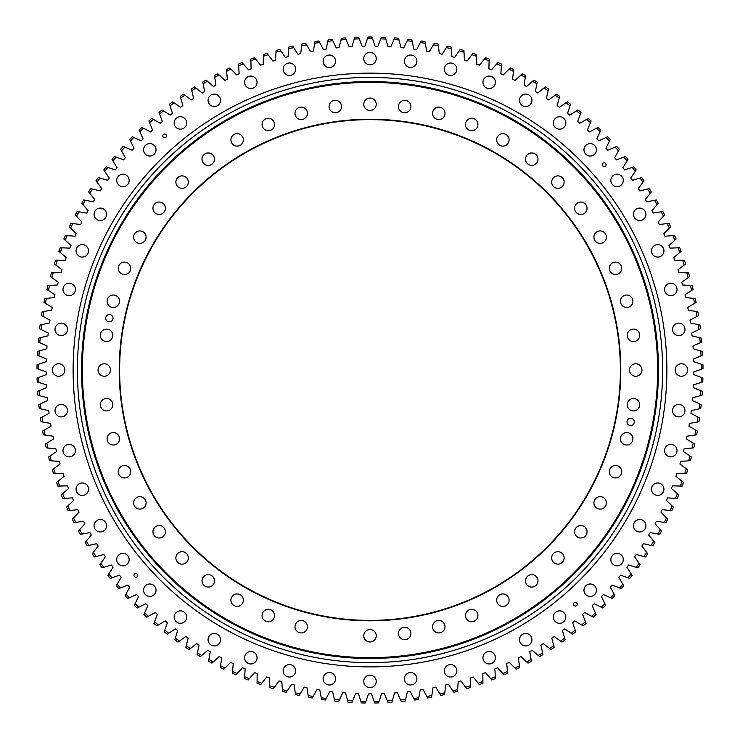 <?xml version="1.0" encoding="UTF-8"?>
<svg xmlns="http://www.w3.org/2000/svg" width="740" height="740" viewBox="0 0 740 740"><rect width="100%" height="100%" fill="white"/><g stroke="black" fill="none" stroke-linecap="round" stroke-linejoin="round"><path stroke-width="1.11" d="M575.332 602.277A1.869 1.869 0 0 0 573.463 604.145A1.869 1.869 0 0 0 575.332 606.014A1.869 1.869 0 0 0 577.2 604.145A1.869 1.869 0 0 0 575.332 602.277M135.864 573.472A1.869 1.869 0 0 0 133.996 575.341A1.869 1.869 0 0 0 135.864 577.209A1.869 1.869 0 0 0 137.733 575.341A1.869 1.869 0 0 0 135.864 573.472M164.669 134.014A1.869 1.869 0 0 0 162.8 135.883A1.869 1.869 0 0 0 164.669 137.751A1.869 1.869 0 0 0 166.537 135.883A1.869 1.869 0 0 0 164.669 134.014M604.136 162.819A1.869 1.869 0 0 0 602.268 164.687A1.869 1.869 0 0 0 604.136 166.556A1.869 1.869 0 0 0 606.005 164.687A1.869 1.869 0 0 0 604.136 162.819M379.139 701.233L381.553 693.676A323.87 323.87 0 0 0 384.365 693.565L387.371 700.9A331.344 331.344 0 0 0 392.385 700.604L394.494 692.955A323.87 323.87 0 0 0 397.297 692.732L400.599 699.948A331.344 331.344 0 0 0 405.594 699.439L407.389 691.715A323.87 323.87 0 0 0 410.191 691.382L413.771 698.458A331.344 331.344 0 0 0 418.748 697.755L420.237 689.967A323.87 323.87 0 0 0 423.012 689.514L426.878 696.442A331.344 331.344 0 0 0 431.818 695.545L432.993 687.701A323.87 323.87 0 0 0 435.758 687.136L439.893 693.907A331.344 331.344 0 0 0 444.796 692.807L445.656 684.926A323.87 323.87 0 0 0 448.394 684.26L452.797 690.846A331.344 331.344 0 0 0 457.644 689.56L458.19 681.642A323.87 323.87 0 0 0 460.9 680.865L465.562 687.275A331.344 331.344 0 0 0 470.363 685.795L470.594 677.868A323.87 323.87 0 0 0 473.267 676.98L478.179 683.205A331.344 331.344 0 0 0 482.915 681.522L482.832 673.594A323.87 323.87 0 0 0 485.459 672.605L490.629 678.617A331.344 331.344 0 0 0 495.291 676.758L494.884 668.84A323.87 323.87 0 0 0 497.474 667.739L502.876 673.548A331.344 331.344 0 0 0 507.464 671.504L506.743 663.604A323.87 323.87 0 0 0 509.287 662.402L514.91 667.989A331.344 331.344 0 0 0 519.415 665.76L518.379 657.897A323.87 323.87 0 0 0 520.877 656.593L526.723 661.949A331.344 331.344 0 0 0 531.126 659.543L529.775 651.727A323.87 323.87 0 0 0 532.217 650.331L538.276 655.446A331.344 331.344 0 0 0 542.577 652.865L540.922 645.114A323.87 323.87 0 0 0 543.299 643.615L549.561 648.49A331.344 331.344 0 0 0 553.76 645.733L551.79 638.056A323.87 323.87 0 0 0 554.112 636.465L560.559 641.081A331.344 331.344 0 0 0 564.639 638.158L562.363 630.563A323.87 323.87 0 0 0 564.62 628.88L571.252 633.237A331.344 331.344 0 0 0 575.211 630.156L572.64 622.664A323.87 323.87 0 0 0 574.823 620.888L581.621 624.976A331.344 331.344 0 0 0 585.46 621.739L582.584 614.348A323.87 323.87 0 0 0 584.702 612.498L591.649 616.309A331.344 331.344 0 0 0 595.358 612.914L592.185 605.653A323.87 323.87 0 0 0 594.229 603.711L601.333 607.235A331.344 331.344 0 0 0 604.895 603.711L601.435 596.57A323.87 323.87 0 0 0 603.396 594.553L610.639 597.791A331.344 331.344 0 0 0 614.061 594.118L610.315 587.135A323.87 323.87 0 0 0 612.193 585.035L619.556 587.986A331.344 331.344 0 0 0 622.83 584.174L618.807 577.339A323.87 323.87 0 0 0 620.601 575.174L628.075 577.829A331.344 331.344 0 0 0 631.192 573.889L626.91 567.219A323.87 323.87 0 0 0 628.612 564.981L636.187 567.33A331.344 331.344 0 0 0 639.147 563.279L634.587 556.785A323.87 323.87 0 0 0 636.206 554.473L643.865 556.526A331.344 331.344 0 0 0 646.658 552.355L641.848 546.046A323.87 323.87 0 0 0 643.375 543.678L651.107 545.417A331.344 331.344 0 0 0 653.735 541.144L648.675 535.029A323.87 323.87 0 0 0 650.099 532.606L657.897 534.03A331.344 331.344 0 0 0 660.348 529.646L655.057 523.754A323.87 323.87 0 0 0 656.38 521.265L664.233 522.385A331.344 331.344 0 0 0 666.509 517.908L660.977 512.219A323.87 323.87 0 0 0 662.207 509.684L670.088 510.489A331.344 331.344 0 0 0 672.188 505.92L666.435 500.462A323.87 323.87 0 0 0 667.554 497.881L675.472 498.372A331.344 331.344 0 0 0 677.387 493.728L671.421 488.502A323.87 323.87 0 0 0 672.438 485.875L680.365 486.041A331.344 331.344 0 0 0 682.086 481.324L675.916 476.347A323.87 323.87 0 0 0 676.832 473.683L684.759 473.535A331.344 331.344 0 0 0 686.285 468.753L679.921 464.017A323.87 323.87 0 0 0 680.735 461.325L688.644 460.854A331.344 331.344 0 0 0 689.985 456.016L683.436 451.548A323.87 323.87 0 0 0 684.139 448.819L692.029 448.033A331.344 331.344 0 0 0 693.167 443.149L686.452 438.94A323.87 323.87 0 0 0 687.035 436.184L694.888 435.092A331.344 331.344 0 0 0 695.841 430.162L688.949 426.221A323.87 323.87 0 0 0 689.43 423.447L697.237 422.041A331.344 331.344 0 0 0 697.987 417.073L690.947 413.42A323.87 323.87 0 0 0 691.308 410.626L699.05 408.906A331.344 331.344 0 0 0 699.605 403.911L692.427 400.543A323.87 323.87 0 0 0 692.677 397.741L700.345 395.706A331.344 331.344 0 0 0 700.697 390.702L693.389 387.621A323.87 323.87 0 0 0 693.528 384.809L701.104 382.469A331.344 331.344 0 0 0 701.261 377.456L693.833 374.662A323.87 323.87 0 0 0 693.861 371.85L701.344 369.214A331.344 331.344 0 0 0 701.289 364.191L693.759 361.703A323.87 323.87 0 0 0 693.676 358.891L701.039 355.959A331.344 331.344 0 0 0 700.789 350.945L693.167 348.762A323.87 323.87 0 0 0 692.973 345.95L700.216 342.722A331.344 331.344 0 0 0 699.763 337.727L692.057 335.849A323.87 323.87 0 0 0 691.752 333.046L698.856 329.531A331.344 331.344 0 0 0 698.209 324.555L690.438 322.982A323.87 323.87 0 0 0 690.013 320.198L696.978 316.406A331.344 331.344 0 0 0 696.127 311.457L688.293 310.208A323.87 323.87 0 0 0 687.765 307.442L694.573 303.363A331.344 331.344 0 0 0 693.519 298.461L685.647 297.517A323.87 323.87 0 0 0 685.009 294.779L691.641 290.432A331.344 331.344 0 0 0 690.402 285.575L682.493 284.946A323.87 323.87 0 0 0 681.744 282.236L688.2 277.63A331.344 331.344 0 0 0 686.766 272.82L678.839 272.514A323.87 323.87 0 0 0 677.979 269.832L684.25 264.976A331.344 331.344 0 0 0 682.622 260.221L674.695 260.23A323.87 323.87 0 0 0 673.724 257.585L679.792 252.488A331.344 331.344 0 0 0 677.979 247.808L670.061 248.131A323.87 323.87 0 0 0 668.988 245.523L674.843 240.186A331.344 331.344 0 0 0 672.845 235.579L664.936 236.227A323.87 323.87 0 0 0 663.762 233.664L669.404 228.087A331.344 331.344 0 0 0 667.221 223.572L659.349 224.525A323.87 323.87 0 0 0 658.073 222.019L663.484 216.228A331.344 331.344 0 0 0 661.125 211.797L653.3 213.065A323.87 323.87 0 0 0 651.922 210.613L657.101 204.61A331.344 331.344 0 0 0 654.558 200.272L646.788 201.863A323.87 323.87 0 0 0 645.317 199.458L650.257 193.251A331.344 331.344 0 0 0 647.546 189.024L639.841 190.92A323.87 323.87 0 0 0 638.278 188.58L642.958 182.179A331.344 331.344 0 0 0 640.082 178.062L632.46 180.264A323.87 323.87 0 0 0 630.804 177.988L635.225 171.412A331.344 331.344 0 0 0 632.182 167.416L624.662 169.922A323.87 323.87 0 0 0 622.913 167.712L627.067 160.959A331.344 331.344 0 0 0 623.866 157.084L616.448 159.886A323.87 323.87 0 0 0 614.616 157.759L618.492 150.84A331.344 331.344 0 0 0 615.144 147.103L607.845 150.202A323.87 323.87 0 0 0 605.921 148.139L609.529 141.072A331.344 331.344 0 0 0 606.032 137.474L598.864 140.859A323.87 323.87 0 0 0 596.856 138.88L600.177 131.674A331.344 331.344 0 0 0 596.533 128.214L589.512 131.887A323.87 323.87 0 0 0 587.43 129.981L590.455 122.655A331.344 331.344 0 0 0 586.681 119.344L579.809 123.293A323.87 323.87 0 0 0 577.653 121.48L580.382 114.034A331.344 331.344 0 0 0 576.479 110.871L569.763 115.098A323.87 323.87 0 0 0 567.543 113.368L569.966 105.82A331.344 331.344 0 0 0 565.943 102.823L559.403 107.309A323.87 323.87 0 0 0 557.118 105.672L559.237 98.032A331.344 331.344 0 0 0 555.093 95.192L548.747 99.937A323.87 323.87 0 0 0 546.388 98.392L548.201 90.678A331.344 331.344 0 0 0 543.956 88.014L537.795 93.009A323.87 323.87 0 0 0 535.381 91.557L536.889 83.768A331.344 331.344 0 0 0 532.532 81.28L526.575 86.515A323.87 323.87 0 0 0 524.105 85.165L525.298 77.321A331.344 331.344 0 0 0 520.849 75.008L515.105 80.475A323.87 323.87 0 0 0 512.589 79.226L513.468 71.345A331.344 331.344 0 0 0 508.926 69.209L503.404 74.897A323.87 323.87 0 0 0 500.841 73.75L501.396 65.842A331.344 331.344 0 0 0 496.78 63.89L491.49 69.8A323.87 323.87 0 0 0 488.881 68.755L489.122 60.828A331.344 331.344 0 0 0 484.432 59.061L479.381 65.175A323.87 323.87 0 0 0 476.727 64.241L476.662 56.314A331.344 331.344 0 0 0 471.898 54.732L467.097 61.05A323.87 323.87 0 0 0 464.415 60.218L464.026 52.29A331.344 331.344 0 0 0 459.198 50.903L454.665 57.406A323.87 323.87 0 0 0 451.937 56.684L451.233 48.785A331.344 331.344 0 0 0 446.359 47.591L442.085 54.27A323.87 323.87 0 0 0 439.338 53.659L438.321 45.797A331.344 331.344 0 0 0 433.4 44.798L429.394 51.643A323.87 323.87 0 0 0 426.629 51.134L425.287 43.318A331.344 331.344 0 0 0 420.339 42.522L416.611 49.525A323.87 323.87 0 0 0 413.817 49.127L412.18 41.366A331.344 331.344 0 0 0 407.194 40.765L403.753 47.915A323.87 323.87 0 0 0 400.95 47.628L398.99 39.942A331.344 331.344 0 0 0 393.985 39.544L390.831 46.824A323.87 323.87 0 0 0 388.028 46.648L385.762 39.053A331.344 331.344 0 0 0 380.749 38.85L377.89 46.241A323.87 323.87 0 0 0 375.069 46.185L372.507 38.684A331.344 331.344 0 0 0 367.493 38.684L364.931 46.185A323.87 323.87 0 0 0 362.11 46.241L359.252 38.85A331.344 331.344 0 0 0 354.238 39.053L351.972 46.648A323.87 323.87 0 0 0 349.169 46.824L346.015 39.544A331.344 331.344 0 0 0 341.011 39.942L339.05 47.628A323.87 323.87 0 0 0 336.247 47.915L332.806 40.765A331.344 331.344 0 0 0 327.82 41.366L326.183 49.127A323.87 323.87 0 0 0 323.389 49.525L319.661 42.522A331.344 331.344 0 0 0 314.713 43.318L313.371 51.134A323.87 323.87 0 0 0 310.606 51.643L306.601 44.798A331.344 331.344 0 0 0 301.68 45.797L300.662 53.659A323.87 323.87 0 0 0 297.915 54.27L293.641 47.591A331.344 331.344 0 0 0 288.767 48.785L288.064 56.684A323.87 323.87 0 0 0 285.335 57.406L280.802 50.903A331.344 331.344 0 0 0 275.974 52.29L275.585 60.218A323.87 323.87 0 0 0 272.903 61.05L268.102 54.732A331.344 331.344 0 0 0 263.338 56.314L263.274 64.241A323.87 323.87 0 0 0 260.619 65.175L255.568 59.061A331.344 331.344 0 0 0 250.879 60.828L251.119 68.755A323.87 323.87 0 0 0 248.511 69.8L243.22 63.89A331.344 331.344 0 0 0 238.604 65.842L239.159 73.75A323.87 323.87 0 0 0 236.597 74.897L231.074 69.209A331.344 331.344 0 0 0 226.533 71.345L227.411 79.226A323.87 323.87 0 0 0 224.895 80.475L219.151 75.008A331.344 331.344 0 0 0 214.702 77.321L215.895 85.165A323.87 323.87 0 0 0 213.425 86.515L207.468 81.28A331.344 331.344 0 0 0 203.112 83.768L204.619 91.557A323.87 323.87 0 0 0 202.205 93.009L196.044 88.014A331.344 331.344 0 0 0 191.799 90.678L193.612 98.392A323.87 323.87 0 0 0 191.253 99.937L184.908 95.192A331.344 331.344 0 0 0 180.763 98.032L182.882 105.672A323.87 323.87 0 0 0 180.597 107.309L174.057 102.823A331.344 331.344 0 0 0 170.034 105.82L172.457 113.368A323.87 323.87 0 0 0 170.237 115.098L163.522 110.871A331.344 331.344 0 0 0 159.618 114.034L162.347 121.48A323.87 323.87 0 0 0 160.192 123.293L153.319 119.344A331.344 331.344 0 0 0 149.545 122.655L152.57 129.981A323.87 323.87 0 0 0 150.488 131.887L143.468 128.214A331.344 331.344 0 0 0 139.823 131.674L143.144 138.88A323.87 323.87 0 0 0 141.137 140.859L133.968 137.474A331.344 331.344 0 0 0 130.471 141.072L134.079 148.139A323.87 323.87 0 0 0 132.155 150.202L124.856 147.103A331.344 331.344 0 0 0 121.508 150.84L125.384 157.759A323.87 323.87 0 0 0 123.552 159.886L116.134 157.084A331.344 331.344 0 0 0 112.933 160.959L117.087 167.712A323.87 323.87 0 0 0 115.338 169.922L107.818 167.416A331.344 331.344 0 0 0 104.775 171.412L109.196 177.988A323.87 323.87 0 0 0 107.541 180.264L99.918 178.062A331.344 331.344 0 0 0 97.042 182.179L101.722 188.58A323.87 323.87 0 0 0 100.159 190.92L92.454 189.024A331.344 331.344 0 0 0 89.743 193.251L94.683 199.458A323.87 323.87 0 0 0 93.212 201.863L85.442 200.272A331.344 331.344 0 0 0 82.899 204.61L88.079 210.613A323.87 323.87 0 0 0 86.7 213.065L78.875 211.797A331.344 331.344 0 0 0 76.516 216.228L81.927 222.019A323.87 323.87 0 0 0 80.651 224.525L72.779 223.572A331.344 331.344 0 0 0 70.596 228.087L76.239 233.664A323.87 323.87 0 0 0 75.064 236.227L67.155 235.579A331.344 331.344 0 0 0 65.157 240.186L71.012 245.523A323.87 323.87 0 0 0 69.939 248.131L62.021 247.808A331.344 331.344 0 0 0 60.208 252.488L66.276 257.585A323.87 323.87 0 0 0 65.305 260.23L57.378 260.221A331.344 331.344 0 0 0 55.75 264.976L62.021 269.832A323.87 323.87 0 0 0 61.161 272.514L53.234 272.82A331.344 331.344 0 0 0 51.8 277.63L58.257 282.236A323.87 323.87 0 0 0 57.507 284.946L49.599 285.575A331.344 331.344 0 0 0 48.359 290.432L54.991 294.779A323.87 323.87 0 0 0 54.353 297.517L46.481 298.461A331.344 331.344 0 0 0 45.427 303.363L52.235 307.442A323.87 323.87 0 0 0 51.708 310.208L43.873 311.457A331.344 331.344 0 0 0 43.022 316.406L49.987 320.198A323.87 323.87 0 0 0 49.562 322.982L41.791 324.555A331.344 331.344 0 0 0 41.144 329.531L48.248 333.046A323.87 323.87 0 0 0 47.943 335.849L40.238 337.727A331.344 331.344 0 0 0 39.784 342.722L47.027 345.95A323.87 323.87 0 0 0 46.833 348.762L39.211 350.945A331.344 331.344 0 0 0 38.961 355.959L46.324 358.891A323.87 323.87 0 0 0 46.241 361.703L38.711 364.191A331.344 331.344 0 0 0 38.656 369.214L46.139 371.85A323.87 323.87 0 0 0 46.167 374.662L38.739 377.456A331.344 331.344 0 0 0 38.896 382.469L46.472 384.809A323.87 323.87 0 0 0 46.611 387.621L39.303 390.702A331.344 331.344 0 0 0 39.655 395.706L47.323 397.741A323.87 323.87 0 0 0 47.573 400.543L40.395 403.911A331.344 331.344 0 0 0 40.95 408.906L48.692 410.626A323.87 323.87 0 0 0 49.053 413.42L42.014 417.073A331.344 331.344 0 0 0 42.763 422.041L50.57 423.447A323.87 323.87 0 0 0 51.051 426.221L44.16 430.162A331.344 331.344 0 0 0 45.112 435.092L52.965 436.184A323.87 323.87 0 0 0 53.548 438.94L46.833 443.149A331.344 331.344 0 0 0 47.971 448.033L55.861 448.819A323.87 323.87 0 0 0 56.564 451.548L50.015 456.016A331.344 331.344 0 0 0 51.356 460.854L59.265 461.325A323.87 323.87 0 0 0 60.079 464.017L53.715 468.753A331.344 331.344 0 0 0 55.241 473.535L63.168 473.683A323.87 323.87 0 0 0 64.084 476.347L57.914 481.324A331.344 331.344 0 0 0 59.635 486.041L67.562 485.875A323.87 323.87 0 0 0 68.58 488.502L62.613 493.728A331.344 331.344 0 0 0 64.528 498.372L72.446 497.881A323.87 323.87 0 0 0 73.565 500.462L67.812 505.92A331.344 331.344 0 0 0 69.912 510.489L77.793 509.684A323.87 323.87 0 0 0 79.023 512.219L73.491 517.908A331.344 331.344 0 0 0 75.767 522.385L83.62 521.265A323.87 323.87 0 0 0 84.943 523.754L79.652 529.646A331.344 331.344 0 0 0 82.103 534.03L89.901 532.606A323.87 323.87 0 0 0 91.325 535.029L86.266 541.144A331.344 331.344 0 0 0 88.892 545.417L96.626 543.678A323.87 323.87 0 0 0 98.152 546.046L93.342 552.355A331.344 331.344 0 0 0 96.135 556.526L103.794 554.473A323.87 323.87 0 0 0 105.413 556.785L100.853 563.279A331.344 331.344 0 0 0 103.813 567.33L111.389 564.981A323.87 323.87 0 0 0 113.091 567.219L108.808 573.889A331.344 331.344 0 0 0 111.925 577.829L119.399 575.174A323.87 323.87 0 0 0 121.194 577.339L117.17 584.174A331.344 331.344 0 0 0 120.444 587.986L127.807 585.035A323.87 323.87 0 0 0 129.685 587.135L125.939 594.118A331.344 331.344 0 0 0 129.361 597.791L136.604 594.553A323.87 323.87 0 0 0 138.565 596.57L135.106 603.711A331.344 331.344 0 0 0 138.667 607.235L145.771 603.711A323.87 323.87 0 0 0 147.815 605.653L144.642 612.914A331.344 331.344 0 0 0 148.352 616.309L155.298 612.498A323.87 323.87 0 0 0 157.417 614.348L154.54 621.739A331.344 331.344 0 0 0 158.379 624.976L165.177 620.888A323.87 323.87 0 0 0 167.36 622.664L164.789 630.156A331.344 331.344 0 0 0 168.748 633.237L175.38 628.88A323.87 323.87 0 0 0 177.637 630.563L175.362 638.158A331.344 331.344 0 0 0 179.441 641.081L185.888 636.465A323.87 323.87 0 0 0 188.21 638.056L186.24 645.733A331.344 331.344 0 0 0 190.439 648.49L196.701 643.615A323.87 323.87 0 0 0 199.079 645.114L197.423 652.865A331.344 331.344 0 0 0 201.724 655.446L207.783 650.331A323.87 323.87 0 0 0 210.225 651.727L208.874 659.543A331.344 331.344 0 0 0 213.277 661.949L219.123 656.593A323.87 323.87 0 0 0 221.621 657.897L220.585 665.76A331.344 331.344 0 0 0 225.09 667.989L230.714 662.402A323.87 323.87 0 0 0 233.257 663.604L232.536 671.504A331.344 331.344 0 0 0 237.124 673.548L242.526 667.739A323.87 323.87 0 0 0 245.116 668.84L244.709 676.758A331.344 331.344 0 0 0 249.371 678.617L254.542 672.605A323.87 323.87 0 0 0 257.168 673.594L257.085 681.522A331.344 331.344 0 0 0 261.821 683.205L266.733 676.98A323.87 323.87 0 0 0 269.406 677.868L269.637 685.795A331.344 331.344 0 0 0 274.438 687.275L279.1 680.865A323.87 323.87 0 0 0 281.811 681.642L282.356 689.56A331.344 331.344 0 0 0 287.203 690.846L291.606 684.26A323.87 323.87 0 0 0 294.344 684.926L295.204 692.807A331.344 331.344 0 0 0 300.107 693.907L304.242 687.136A323.87 323.87 0 0 0 307.007 687.701L308.182 695.545A331.344 331.344 0 0 0 313.122 696.442L316.988 689.514A323.87 323.87 0 0 0 319.763 689.967L321.252 697.755A331.344 331.344 0 0 0 326.229 698.458L329.809 691.382A323.87 323.87 0 0 0 332.611 691.715L334.406 699.439A331.344 331.344 0 0 0 339.401 699.948L342.703 692.732A323.87 323.87 0 0 0 345.506 692.955L347.615 700.604A331.344 331.344 0 0 0 352.629 700.9L355.635 693.565A323.87 323.87 0 0 0 358.447 693.676L360.861 701.233A331.344 331.344 0 0 0 365.884 701.335L368.594 693.88A323.87 323.87 0 0 0 370 693.889A323.87 323.87 0 0 0 371.406 693.88L374.116 701.335A331.344 331.344 0 0 0 379.139 701.233L378.603 702.908A333 333 0 0 1 374.718 702.991L374.116 701.335M289.405 664.585A6.225 6.225 0 0 0 283.17 670.819A6.225 6.225 0 0 0 289.405 677.045A6.225 6.225 0 0 0 295.63 670.819A6.225 6.225 0 0 0 289.405 664.585M250.832 651.496A6.225 6.225 0 0 0 244.598 657.721A6.225 6.225 0 0 0 250.832 663.956A6.225 6.225 0 0 0 257.058 657.721A6.225 6.225 0 0 0 250.832 651.496M214.295 633.477A6.225 6.225 0 0 0 208.07 639.712A6.225 6.225 0 0 0 214.295 645.937A6.225 6.225 0 0 0 220.52 639.712A6.225 6.225 0 0 0 214.295 633.477M180.421 610.851A6.225 6.225 0 0 0 174.196 617.077A6.225 6.225 0 0 0 180.421 623.302A6.225 6.225 0 0 0 186.656 617.077A6.225 6.225 0 0 0 180.421 610.851M149.794 583.99A6.225 6.225 0 0 0 143.569 590.215A6.225 6.225 0 0 0 149.794 596.449A6.225 6.225 0 0 0 156.029 590.215A6.225 6.225 0 0 0 149.794 583.99M122.942 553.363A6.225 6.225 0 0 0 116.717 559.588A6.225 6.225 0 0 0 122.942 565.823A6.225 6.225 0 0 0 129.167 559.588A6.225 6.225 0 0 0 122.942 553.363M100.307 519.499A6.225 6.225 0 0 0 94.082 525.724A6.225 6.225 0 0 0 100.307 531.949A6.225 6.225 0 0 0 106.542 525.724A6.225 6.225 0 0 0 100.307 519.499M82.297 482.961A6.225 6.225 0 0 0 76.063 489.186A6.225 6.225 0 0 0 82.297 495.421A6.225 6.225 0 0 0 88.523 489.186A6.225 6.225 0 0 0 82.297 482.961M69.199 444.389A6.225 6.225 0 0 0 62.974 450.614A6.225 6.225 0 0 0 69.199 456.848A6.225 6.225 0 0 0 75.425 450.614A6.225 6.225 0 0 0 69.199 444.389M61.254 404.438A6.225 6.225 0 0 0 55.028 410.663A6.225 6.225 0 0 0 61.254 416.888A6.225 6.225 0 0 0 67.479 410.663A6.225 6.225 0 0 0 61.254 404.438M58.59 363.784A6.225 6.225 0 0 0 52.364 370.019A6.225 6.225 0 0 0 58.59 376.244A6.225 6.225 0 0 0 64.815 370.019A6.225 6.225 0 0 0 58.59 363.784M61.254 323.139A6.225 6.225 0 0 0 55.028 329.365A6.225 6.225 0 0 0 61.254 335.599A6.225 6.225 0 0 0 67.479 329.365A6.225 6.225 0 0 0 61.254 323.139M69.199 283.189A6.225 6.225 0 0 0 62.974 289.414A6.225 6.225 0 0 0 69.199 295.649A6.225 6.225 0 0 0 75.425 289.414A6.225 6.225 0 0 0 69.199 283.189M82.297 244.616A6.225 6.225 0 0 0 76.063 250.842A6.225 6.225 0 0 0 82.297 257.076A6.225 6.225 0 0 0 88.523 250.842A6.225 6.225 0 0 0 82.297 244.616M100.307 208.079A6.225 6.225 0 0 0 94.082 214.313A6.225 6.225 0 0 0 100.307 220.538A6.225 6.225 0 0 0 106.542 214.313A6.225 6.225 0 0 0 100.307 208.079M122.942 174.215A6.225 6.225 0 0 0 116.717 180.44A6.225 6.225 0 0 0 122.942 186.665A6.225 6.225 0 0 0 129.167 180.44A6.225 6.225 0 0 0 122.942 174.215M149.794 143.588A6.225 6.225 0 0 0 143.569 149.813A6.225 6.225 0 0 0 149.794 156.047A6.225 6.225 0 0 0 156.029 149.813A6.225 6.225 0 0 0 149.794 143.588M180.421 116.726A6.225 6.225 0 0 0 174.196 122.96A6.225 6.225 0 0 0 180.421 129.185A6.225 6.225 0 0 0 186.656 122.96A6.225 6.225 0 0 0 180.421 116.726M214.295 94.1A6.225 6.225 0 0 0 208.07 100.326A6.225 6.225 0 0 0 214.295 106.551A6.225 6.225 0 0 0 220.52 100.326A6.225 6.225 0 0 0 214.295 94.1M250.832 76.081A6.225 6.225 0 0 0 244.598 82.307A6.225 6.225 0 0 0 250.832 88.541A6.225 6.225 0 0 0 257.058 82.307A6.225 6.225 0 0 0 250.832 76.081M289.405 62.992A6.225 6.225 0 0 0 283.17 69.218A6.225 6.225 0 0 0 289.405 75.443A6.225 6.225 0 0 0 295.63 69.218A6.225 6.225 0 0 0 289.405 62.992M329.356 55.038A6.225 6.225 0 0 0 323.121 61.272A6.225 6.225 0 0 0 329.356 67.497A6.225 6.225 0 0 0 335.581 61.272A6.225 6.225 0 0 0 329.356 55.038M370 52.373A6.225 6.225 0 0 0 363.775 58.608A6.225 6.225 0 0 0 370 64.833A6.225 6.225 0 0 0 376.225 58.608A6.225 6.225 0 0 0 370 52.373M410.644 55.038A6.225 6.225 0 0 0 404.419 61.272A6.225 6.225 0 0 0 410.644 67.497A6.225 6.225 0 0 0 416.879 61.272A6.225 6.225 0 0 0 410.644 55.038M450.595 62.992A6.225 6.225 0 0 0 444.37 69.218A6.225 6.225 0 0 0 450.595 75.443A6.225 6.225 0 0 0 456.83 69.218A6.225 6.225 0 0 0 450.595 62.992M489.168 76.081A6.225 6.225 0 0 0 482.943 82.307A6.225 6.225 0 0 0 489.168 88.541A6.225 6.225 0 0 0 495.402 82.307A6.225 6.225 0 0 0 489.168 76.081M525.705 94.1A6.225 6.225 0 0 0 519.48 100.326A6.225 6.225 0 0 0 525.705 106.551A6.225 6.225 0 0 0 531.93 100.326A6.225 6.225 0 0 0 525.705 94.1M559.579 116.726A6.225 6.225 0 0 0 553.344 122.96A6.225 6.225 0 0 0 559.579 129.185A6.225 6.225 0 0 0 565.804 122.96A6.225 6.225 0 0 0 559.579 116.726M590.206 143.588A6.225 6.225 0 0 0 583.971 149.813A6.225 6.225 0 0 0 590.206 156.047A6.225 6.225 0 0 0 596.431 149.813A6.225 6.225 0 0 0 590.206 143.588M617.058 174.215A6.225 6.225 0 0 0 610.833 180.44A6.225 6.225 0 0 0 617.058 186.665A6.225 6.225 0 0 0 623.284 180.44A6.225 6.225 0 0 0 617.058 174.215M639.693 208.079A6.225 6.225 0 0 0 633.459 214.313A6.225 6.225 0 0 0 639.693 220.538A6.225 6.225 0 0 0 645.918 214.313A6.225 6.225 0 0 0 639.693 208.079M657.703 244.616A6.225 6.225 0 0 0 651.477 250.842A6.225 6.225 0 0 0 657.703 257.076A6.225 6.225 0 0 0 663.937 250.842A6.225 6.225 0 0 0 657.703 244.616M670.801 283.189A6.225 6.225 0 0 0 664.576 289.414A6.225 6.225 0 0 0 670.801 295.649A6.225 6.225 0 0 0 677.026 289.414A6.225 6.225 0 0 0 670.801 283.189M678.746 323.139A6.225 6.225 0 0 0 672.521 329.365A6.225 6.225 0 0 0 678.746 335.599A6.225 6.225 0 0 0 684.972 329.365A6.225 6.225 0 0 0 678.746 323.139M681.41 363.784A6.225 6.225 0 0 0 675.185 370.019A6.225 6.225 0 0 0 681.41 376.244A6.225 6.225 0 0 0 687.636 370.019A6.225 6.225 0 0 0 681.41 363.784M678.746 404.438A6.225 6.225 0 0 0 672.521 410.663A6.225 6.225 0 0 0 678.746 416.888A6.225 6.225 0 0 0 684.972 410.663A6.225 6.225 0 0 0 678.746 404.438M670.801 444.389A6.225 6.225 0 0 0 664.576 450.614A6.225 6.225 0 0 0 670.801 456.848A6.225 6.225 0 0 0 677.026 450.614A6.225 6.225 0 0 0 670.801 444.389M657.703 482.961A6.225 6.225 0 0 0 651.477 489.186A6.225 6.225 0 0 0 657.703 495.421A6.225 6.225 0 0 0 663.937 489.186A6.225 6.225 0 0 0 657.703 482.961M639.693 519.499A6.225 6.225 0 0 0 633.459 525.724A6.225 6.225 0 0 0 639.693 531.949A6.225 6.225 0 0 0 645.918 525.724A6.225 6.225 0 0 0 639.693 519.499M617.058 553.363A6.225 6.225 0 0 0 610.833 559.588A6.225 6.225 0 0 0 617.058 565.823A6.225 6.225 0 0 0 623.284 559.588A6.225 6.225 0 0 0 617.058 553.363M590.206 583.99A6.225 6.225 0 0 0 583.971 590.215A6.225 6.225 0 0 0 590.206 596.449A6.225 6.225 0 0 0 596.431 590.215A6.225 6.225 0 0 0 590.206 583.99M559.579 610.851A6.225 6.225 0 0 0 553.344 617.077A6.225 6.225 0 0 0 559.579 623.302A6.225 6.225 0 0 0 565.804 617.077A6.225 6.225 0 0 0 559.579 610.851M525.705 633.477A6.225 6.225 0 0 0 519.48 639.712A6.225 6.225 0 0 0 525.705 645.937A6.225 6.225 0 0 0 531.93 639.712A6.225 6.225 0 0 0 525.705 633.477M489.168 651.496A6.225 6.225 0 0 0 482.943 657.721A6.225 6.225 0 0 0 489.168 663.956A6.225 6.225 0 0 0 495.402 657.721A6.225 6.225 0 0 0 489.168 651.496M450.595 664.585A6.225 6.225 0 0 0 444.37 670.819A6.225 6.225 0 0 0 450.595 677.045A6.225 6.225 0 0 0 456.83 670.819A6.225 6.225 0 0 0 450.595 664.585M410.644 672.54A6.225 6.225 0 0 0 404.419 678.765A6.225 6.225 0 0 0 410.644 684.99A6.225 6.225 0 0 0 416.879 678.765A6.225 6.225 0 0 0 410.644 672.54M329.356 672.54A6.225 6.225 0 0 0 323.121 678.765A6.225 6.225 0 0 0 329.356 684.99A6.225 6.225 0 0 0 335.581 678.765A6.225 6.225 0 0 0 329.356 672.54M370 675.204A6.225 6.225 0 0 0 363.775 681.429A6.225 6.225 0 0 0 370 687.654A6.225 6.225 0 0 0 376.225 681.429A6.225 6.225 0 0 0 370 675.204M370 666.897A296.879 296.879 0 0 0 666.879 370.019A296.879 296.879 0 0 0 370 73.14A296.879 296.879 0 0 0 73.121 370.019A296.879 296.879 0 0 0 370 666.897M367.493 38.684L368.058 37.019A333 333 0 0 1 370 37.009A333 333 0 0 1 371.943 37.019L372.507 38.684M701.289 364.191L702.963 364.746A333 333 0 0 1 703 368.631L701.344 369.214M701.261 377.456L702.908 378.066A333 333 0 0 1 702.787 381.951L701.104 382.469M700.697 390.702L702.316 391.386A333 333 0 0 1 702.047 395.253L700.345 395.706M699.605 403.911L701.196 404.66A333 333 0 0 1 700.771 408.517L699.05 408.906M697.987 417.073L699.541 417.887A333 333 0 0 1 698.967 421.726L697.237 422.041M695.841 430.162L697.367 431.032A333 333 0 0 1 696.636 434.843L694.888 435.092M693.167 443.149L694.666 444.083A333 333 0 0 1 693.778 447.857L692.029 448.033M689.985 456.016L691.438 457.015A333 333 0 0 1 690.402 460.752L688.644 460.854M686.285 468.753L687.701 469.798A333 333 0 0 1 686.516 473.498L684.759 473.535M682.086 481.324L683.455 482.434A333 333 0 0 1 682.123 486.078L680.365 486.041M677.387 493.728L678.71 494.884A333 333 0 0 1 677.23 498.473L675.472 498.372M672.188 505.92L673.465 507.131A333 333 0 0 1 671.846 510.665L670.088 510.489M666.509 517.908L667.73 519.166A333 333 0 0 1 665.972 522.625L664.233 522.385M660.348 529.646L661.532 530.959A333 333 0 0 1 659.627 534.345L657.897 534.03M653.735 541.144L654.854 542.494A333 333 0 0 1 652.828 545.805L651.107 545.417M631.192 573.889L632.145 575.369A333 333 0 0 1 629.731 578.412L628.075 577.829M622.83 584.174L623.718 585.692A333 333 0 0 1 621.184 588.642L619.556 587.986M639.147 563.279L640.155 564.722A333 333 0 0 1 637.862 567.857L636.187 567.33M646.658 552.355L647.722 553.751A333 333 0 0 1 645.567 556.98L643.865 556.526M585.46 621.739L586.099 623.376A333 333 0 0 1 583.129 625.883L581.621 624.976M575.211 630.156L575.785 631.821A333 333 0 0 1 572.723 634.208L571.252 633.237M604.895 603.711L605.662 605.292A333 333 0 0 1 602.906 608.021L601.333 607.235M614.061 594.118L614.885 595.672A333 333 0 0 1 612.239 598.512L610.639 597.791M595.358 612.914L596.061 614.533A333 333 0 0 1 593.193 617.151L591.649 616.309M564.639 638.158L565.147 639.85A333 333 0 0 1 561.993 642.107L560.559 641.081M553.76 645.733L554.195 647.435A333 333 0 0 1 550.949 649.563L549.561 648.49M542.577 652.865L542.947 654.586A333 333 0 0 1 539.617 656.584L538.276 655.446M531.126 659.543L531.422 661.273A333 333 0 0 1 528.018 663.142L526.723 661.949M519.415 665.76L519.646 667.499A333 333 0 0 1 516.159 669.228L514.91 667.989M507.464 671.504L507.622 673.252A333 333 0 0 1 504.079 674.834L502.876 673.548M495.291 676.758L495.375 678.515A333 333 0 0 1 491.776 679.958L490.629 678.617M482.915 681.522L482.933 683.288A333 333 0 0 1 479.27 684.583L478.179 683.205M470.363 685.795L470.307 687.553A333 333 0 0 1 466.598 688.699L465.562 687.275M457.644 689.56L457.524 691.308A333 333 0 0 1 453.777 692.307L452.797 690.846M444.796 692.807L444.601 694.555A333 333 0 0 1 440.809 695.406L439.893 693.907M431.818 695.545L431.559 697.284A333 333 0 0 1 427.739 697.977L426.878 696.442M418.748 697.755L418.414 699.485A333 333 0 0 1 414.567 700.022L413.771 698.458M405.594 699.439L405.196 701.159A333 333 0 0 1 401.33 701.538L400.599 699.948M380.749 38.85L381.387 37.213A333 333 0 0 1 385.263 37.361L385.762 39.053M393.985 39.544L394.688 37.934A333 333 0 0 1 398.564 38.24L398.99 39.942M407.194 40.765L407.953 39.183A333 333 0 0 1 411.81 39.645L412.18 41.366M420.339 42.522L421.162 40.968A333 333 0 0 1 425 41.588L425.287 43.318M433.4 44.798L434.288 43.281A333 333 0 0 1 438.089 44.048L438.321 45.797M446.359 47.591L447.312 46.111A333 333 0 0 1 451.076 47.036L451.233 48.785M459.198 50.903L460.206 49.46A333 333 0 0 1 463.934 50.542L464.026 52.29M471.898 54.732L472.962 53.326A333 333 0 0 1 476.643 54.556L476.662 56.314M484.432 59.061L485.542 57.702A333 333 0 0 1 489.177 59.071L489.122 60.828M496.78 63.89L497.946 62.576A333 333 0 0 1 501.526 64.093L501.396 65.842M508.926 69.209L510.147 67.941A333 333 0 0 1 513.662 69.597L513.468 71.345M520.849 75.008L522.126 73.787A333 333 0 0 1 525.567 75.582L525.298 77.321M532.532 81.28L533.855 80.114A333 333 0 0 1 537.221 82.048L536.889 83.768M543.956 88.014L545.315 86.904A333 333 0 0 1 548.608 88.967L548.201 90.678M586.681 119.344L588.207 118.465A333 333 0 0 1 591.121 121.027L590.455 122.655M596.533 128.214L598.096 127.4A333 333 0 0 1 600.908 130.074L600.177 131.674M555.093 95.192L556.508 94.147A333 333 0 0 1 559.708 96.339L559.237 98.032M565.943 102.823L567.395 101.824A333 333 0 0 1 570.512 104.146L569.966 105.82M576.479 110.871L577.968 109.936A333 333 0 0 1 580.983 112.378L580.382 114.034M623.866 157.084L625.513 156.464A333 333 0 0 1 627.982 159.461L627.067 160.959M606.032 137.474L607.623 136.715A333 333 0 0 1 610.324 139.508L609.529 141.072M615.144 147.103L616.762 146.409A333 333 0 0 1 619.352 149.304L618.492 150.84M632.182 167.416L633.856 166.861A333 333 0 0 1 636.206 169.95L635.225 171.412M640.082 178.062L641.765 177.582A333 333 0 0 1 643.994 180.763L642.958 182.179M647.546 189.024L649.248 188.608A333 333 0 0 1 651.348 191.873L650.257 193.251M654.558 200.272L656.288 199.92A333 333 0 0 1 658.249 203.269L657.101 204.61M661.125 211.797L662.864 211.511A333 333 0 0 1 664.687 214.942L663.484 216.228M667.221 223.572L668.969 223.36A333 333 0 0 1 670.662 226.856L669.404 228.087M672.845 235.579L674.593 235.44A333 333 0 0 1 676.147 239.002L674.843 240.186M677.979 247.808L679.736 247.733A333 333 0 0 1 681.142 251.35L679.792 252.488M682.622 260.221L684.38 260.221A333 333 0 0 1 685.638 263.893L684.25 264.976M686.766 272.82L688.524 272.884A333 333 0 0 1 689.634 276.612L688.2 277.63M690.402 285.575L692.15 285.714A333 333 0 0 1 693.112 289.47L691.641 290.432M693.519 298.461L695.267 298.664A333 333 0 0 1 696.081 302.466L694.573 303.363M696.127 311.457L697.866 311.734A333 333 0 0 1 698.523 315.564L696.978 316.406M698.209 324.555L699.929 324.906A333 333 0 0 1 700.438 328.754L698.856 329.531M699.763 337.727L701.474 338.143A333 333 0 0 1 701.825 342.01L700.216 342.722M700.789 350.945L702.482 351.426A333 333 0 0 1 702.676 355.302L701.039 355.959M38.656 369.214L37 368.631A333 333 0 0 1 37.037 364.746L38.711 364.191M38.961 355.959L37.324 355.302A333 333 0 0 1 37.518 351.426L39.211 350.945M39.784 342.722L38.175 342.01A333 333 0 0 1 38.526 338.143L40.238 337.727M41.144 329.531L39.562 328.754A333 333 0 0 1 40.071 324.906L41.791 324.555M43.022 316.406L41.477 315.564A333 333 0 0 1 42.134 311.734L43.873 311.457M45.427 303.363L43.919 302.466A333 333 0 0 1 44.733 298.664L46.481 298.461M48.359 290.432L46.888 289.47A333 333 0 0 1 47.85 285.714L49.599 285.575M51.8 277.63L50.366 276.612A333 333 0 0 1 51.476 272.884L53.234 272.82M55.75 264.976L54.362 263.893A333 333 0 0 1 55.62 260.221L57.378 260.221M60.208 252.488L58.858 251.35A333 333 0 0 1 60.264 247.733L62.021 247.808M65.157 240.186L63.853 239.002A333 333 0 0 1 65.407 235.44L67.155 235.579M70.596 228.087L69.338 226.856A333 333 0 0 1 71.031 223.36L72.779 223.572M76.516 216.228L75.314 214.942A333 333 0 0 1 77.136 211.511L78.875 211.797M82.899 204.61L81.751 203.269A333 333 0 0 1 83.713 199.92L85.442 200.272M89.743 193.251L88.652 191.873A333 333 0 0 1 90.752 188.608L92.454 189.024M121.508 150.84L120.648 149.304A333 333 0 0 1 123.238 146.409L124.856 147.103M130.471 141.072L129.676 139.508A333 333 0 0 1 132.377 136.715L133.968 137.474M97.042 182.179L96.006 180.763A333 333 0 0 1 98.235 177.582L99.918 178.062M104.775 171.412L103.794 169.95A333 333 0 0 1 106.144 166.861L107.818 167.416M112.933 160.959L112.017 159.461A333 333 0 0 1 114.487 156.464L116.134 157.084M159.618 114.034L159.017 112.378A333 333 0 0 1 162.032 109.936L163.522 110.871M139.823 131.674L139.092 130.074A333 333 0 0 1 141.904 127.4L143.468 128.214M149.545 122.655L148.879 121.027A333 333 0 0 1 151.792 118.465L153.319 119.344M170.034 105.82L169.488 104.146A333 333 0 0 1 172.605 101.824L174.057 102.823M180.763 98.032L180.292 96.339A333 333 0 0 1 183.492 94.147L184.908 95.192M191.799 90.678L191.392 88.967A333 333 0 0 1 194.685 86.904L196.044 88.014M203.112 83.768L202.779 82.048A333 333 0 0 1 206.146 80.114L207.468 81.28M214.702 77.321L214.434 75.582A333 333 0 0 1 217.875 73.787L219.151 75.008M226.533 71.345L226.338 69.597A333 333 0 0 1 229.853 67.941L231.074 69.209M238.604 65.842L238.474 64.093A333 333 0 0 1 242.054 62.576L243.22 63.89M250.879 60.828L250.823 59.071A333 333 0 0 1 254.458 57.702L255.568 59.061M263.338 56.314L263.357 54.556A333 333 0 0 1 267.038 53.326L268.102 54.732M275.974 52.29L276.066 50.542A333 333 0 0 1 279.794 49.46L280.802 50.903M288.767 48.785L288.924 47.036A333 333 0 0 1 292.689 46.111L293.641 47.591M301.68 45.797L301.911 44.048A333 333 0 0 1 305.713 43.281L306.601 44.798M314.713 43.318L315 41.588A333 333 0 0 1 318.838 40.968L319.661 42.522M327.82 41.366L328.19 39.645A333 333 0 0 1 332.047 39.183L332.806 40.765M341.011 39.942L341.436 38.24A333 333 0 0 1 345.312 37.934L346.015 39.544M354.238 39.053L354.738 37.361A333 333 0 0 1 358.613 37.213L359.252 38.85M365.884 701.335L365.282 702.991A333 333 0 0 1 361.397 702.908L360.861 701.233M352.629 700.9L351.963 702.528A333 333 0 0 1 348.087 702.297L347.615 700.604M339.401 699.948L338.67 701.538A333 333 0 0 1 334.804 701.159L334.406 699.439M326.229 698.458L325.433 700.022A333 333 0 0 1 321.586 699.485L321.252 697.755M313.122 696.442L312.262 697.977A333 333 0 0 1 308.441 697.284L308.182 695.545M300.107 693.907L299.191 695.406A333 333 0 0 1 295.399 694.555L295.204 692.807M287.203 690.846L286.223 692.307A333 333 0 0 1 282.476 691.308L282.356 689.56M274.438 687.275L273.402 688.699A333 333 0 0 1 269.693 687.553L269.637 685.795M261.821 683.205L260.73 684.583A333 333 0 0 1 257.067 683.288L257.085 681.522M249.371 678.617L248.224 679.958A333 333 0 0 1 244.625 678.515L244.709 676.758M237.124 673.548L235.921 674.834A333 333 0 0 1 232.379 673.252L232.536 671.504M225.09 667.989L223.841 669.228A333 333 0 0 1 220.353 667.499L220.585 665.76M213.277 661.949L211.982 663.142A333 333 0 0 1 208.578 661.273L208.874 659.543M201.724 655.446L200.383 656.584A333 333 0 0 1 197.053 654.586L197.423 652.865M190.439 648.49L189.052 649.563A333 333 0 0 1 185.805 647.435L186.24 645.733M148.352 616.309L146.807 617.151A333 333 0 0 1 143.939 614.533L144.642 612.914M138.667 607.235L137.094 608.021A333 333 0 0 1 134.338 605.292L135.106 603.711M168.748 633.237L167.277 634.208A333 333 0 0 1 164.215 631.821L164.789 630.156M179.441 641.081L178.007 642.107A333 333 0 0 1 174.853 639.85L175.362 638.158M158.379 624.976L156.871 625.883A333 333 0 0 1 153.901 623.376L154.54 621.739M111.925 577.829L110.269 578.412A333 333 0 0 1 107.855 575.369L108.808 573.889M129.361 597.791L127.761 598.512A333 333 0 0 1 125.115 595.672L125.939 594.118M120.444 587.986L118.816 588.642A333 333 0 0 1 116.282 585.692L117.17 584.174M103.813 567.33L102.139 567.857A333 333 0 0 1 99.844 564.722L100.853 563.279M96.135 556.526L94.433 556.98A333 333 0 0 1 92.278 553.751L93.342 552.355M88.892 545.417L87.172 545.805A333 333 0 0 1 85.146 542.494L86.266 541.144M82.103 534.03L80.373 534.345A333 333 0 0 1 78.468 530.959L79.652 529.646M75.767 522.385L74.028 522.625A333 333 0 0 1 72.27 519.166L73.491 517.908M69.912 510.489L68.154 510.665A333 333 0 0 1 66.535 507.131L67.812 505.92M64.528 498.372L62.771 498.473A333 333 0 0 1 61.291 494.884L62.613 493.728M59.635 486.041L57.877 486.078A333 333 0 0 1 56.545 482.434L57.914 481.324M55.241 473.535L53.483 473.498A333 333 0 0 1 52.3 469.798L53.715 468.753M51.356 460.854L49.599 460.752A333 333 0 0 1 48.562 457.015L50.015 456.016M47.971 448.033L46.222 447.857A333 333 0 0 1 45.334 444.083L46.833 443.149M45.112 435.092L43.364 434.843A333 333 0 0 1 42.633 431.032L44.16 430.162M42.763 422.041L41.033 421.726A333 333 0 0 1 40.46 417.887L42.014 417.073M40.95 408.906L39.229 408.517A333 333 0 0 1 38.804 404.66L40.395 403.911M39.655 395.706L37.953 395.253A333 333 0 0 1 37.685 391.386L39.303 390.702M38.896 382.469L37.213 381.951A333 333 0 0 1 37.093 378.066L38.739 377.456M392.385 700.604L391.913 702.297A333 333 0 0 1 388.038 702.528L387.371 700.9M109.372 314.537A3.635 3.635 0 0 0 105.737 318.172A3.635 3.635 0 0 0 109.372 321.808A3.635 3.635 0 0 0 112.998 318.172A3.635 3.635 0 0 0 109.372 314.537M630.628 418.23A3.635 3.635 0 0 0 627.002 421.856A3.635 3.635 0 0 0 630.628 425.491A3.635 3.635 0 0 0 634.263 421.856A3.635 3.635 0 0 0 630.628 418.23M180.532 533.688L181.337 534.613M181.799 535.14L182.873 536.361M206.321 180.551L205.406 181.346M204.869 181.818L203.657 182.891M559.468 206.34L558.663 205.415M558.201 204.888L557.127 203.676M533.679 559.486L534.595 558.682M535.131 558.219L536.343 557.146M268.305 609.298A6.225 6.225 0 0 0 262.08 615.523A6.225 6.225 0 0 0 268.305 621.757A6.225 6.225 0 0 0 274.531 615.523A6.225 6.225 0 0 0 268.305 609.298M237.133 593.924A6.225 6.225 0 0 0 230.899 600.149A6.225 6.225 0 0 0 237.133 606.384A6.225 6.225 0 0 0 243.358 600.149A6.225 6.225 0 0 0 237.133 593.924M208.227 574.61A6.225 6.225 0 0 0 202.001 580.845A6.225 6.225 0 0 0 208.227 587.07A6.225 6.225 0 0 0 214.461 580.845A6.225 6.225 0 0 0 208.227 574.61M182.096 551.698A6.225 6.225 0 0 0 175.87 557.923A6.225 6.225 0 0 0 182.096 564.148A6.225 6.225 0 0 0 188.321 557.923A6.225 6.225 0 0 0 182.096 551.698M159.174 525.557A6.225 6.225 0 0 0 152.949 531.792A6.225 6.225 0 0 0 159.174 538.017A6.225 6.225 0 0 0 165.409 531.792A6.225 6.225 0 0 0 159.174 525.557M139.86 496.66A6.225 6.225 0 0 0 133.635 502.885A6.225 6.225 0 0 0 139.86 509.111A6.225 6.225 0 0 0 146.095 502.885A6.225 6.225 0 0 0 139.86 496.66M124.487 465.479A6.225 6.225 0 0 0 118.261 471.713A6.225 6.225 0 0 0 124.487 477.938A6.225 6.225 0 0 0 130.721 471.713A6.225 6.225 0 0 0 124.487 465.479M113.312 432.567A6.225 6.225 0 0 0 107.087 438.792A6.225 6.225 0 0 0 113.312 445.027A6.225 6.225 0 0 0 119.547 438.792A6.225 6.225 0 0 0 113.312 432.567M106.532 398.471A6.225 6.225 0 0 0 100.307 404.706A6.225 6.225 0 0 0 106.532 410.931A6.225 6.225 0 0 0 112.767 404.706A6.225 6.225 0 0 0 106.532 398.471M104.266 363.784A6.225 6.225 0 0 0 98.032 370.019A6.225 6.225 0 0 0 104.266 376.244A6.225 6.225 0 0 0 110.491 370.019A6.225 6.225 0 0 0 104.266 363.784M106.532 329.106A6.225 6.225 0 0 0 100.307 335.331A6.225 6.225 0 0 0 106.532 341.556A6.225 6.225 0 0 0 112.767 335.331A6.225 6.225 0 0 0 106.532 329.106M113.312 295.01A6.225 6.225 0 0 0 107.087 301.236A6.225 6.225 0 0 0 113.312 307.47A6.225 6.225 0 0 0 119.547 301.236A6.225 6.225 0 0 0 113.312 295.01M124.487 262.099A6.225 6.225 0 0 0 118.261 268.324A6.225 6.225 0 0 0 124.487 274.549A6.225 6.225 0 0 0 130.721 268.324A6.225 6.225 0 0 0 124.487 262.099M139.86 230.917A6.225 6.225 0 0 0 133.635 237.151A6.225 6.225 0 0 0 139.86 243.377A6.225 6.225 0 0 0 146.095 237.151A6.225 6.225 0 0 0 139.86 230.917M159.174 202.02A6.225 6.225 0 0 0 152.949 208.245A6.225 6.225 0 0 0 159.174 214.471A6.225 6.225 0 0 0 165.409 208.245A6.225 6.225 0 0 0 159.174 202.02M182.096 175.88A6.225 6.225 0 0 0 175.87 182.114A6.225 6.225 0 0 0 182.096 188.339A6.225 6.225 0 0 0 188.321 182.114A6.225 6.225 0 0 0 182.096 175.88M208.227 152.967A6.225 6.225 0 0 0 202.001 159.192A6.225 6.225 0 0 0 208.227 165.418A6.225 6.225 0 0 0 214.461 159.192A6.225 6.225 0 0 0 208.227 152.967M237.133 133.653A6.225 6.225 0 0 0 230.899 139.879A6.225 6.225 0 0 0 237.133 146.113A6.225 6.225 0 0 0 243.358 139.879A6.225 6.225 0 0 0 237.133 133.653M268.305 118.28A6.225 6.225 0 0 0 262.08 124.505A6.225 6.225 0 0 0 268.305 130.74A6.225 6.225 0 0 0 274.531 124.505A6.225 6.225 0 0 0 268.305 118.28M301.226 107.106A6.225 6.225 0 0 0 294.992 113.331A6.225 6.225 0 0 0 301.226 119.566A6.225 6.225 0 0 0 307.452 113.331A6.225 6.225 0 0 0 301.226 107.106M335.312 100.326A6.225 6.225 0 0 0 329.087 106.551A6.225 6.225 0 0 0 335.312 112.776A6.225 6.225 0 0 0 341.547 106.551A6.225 6.225 0 0 0 335.312 100.326M370 98.05A6.225 6.225 0 0 0 363.775 104.275A6.225 6.225 0 0 0 370 110.51A6.225 6.225 0 0 0 376.225 104.275A6.225 6.225 0 0 0 370 98.05M404.688 100.326A6.225 6.225 0 0 0 398.453 106.551A6.225 6.225 0 0 0 404.688 112.776A6.225 6.225 0 0 0 410.913 106.551A6.225 6.225 0 0 0 404.688 100.326M438.774 107.106A6.225 6.225 0 0 0 432.549 113.331A6.225 6.225 0 0 0 438.774 119.566A6.225 6.225 0 0 0 445.008 113.331A6.225 6.225 0 0 0 438.774 107.106M471.695 118.28A6.225 6.225 0 0 0 465.469 124.505A6.225 6.225 0 0 0 471.695 130.74A6.225 6.225 0 0 0 477.92 124.505A6.225 6.225 0 0 0 471.695 118.28M502.867 133.653A6.225 6.225 0 0 0 496.642 139.879A6.225 6.225 0 0 0 502.867 146.113A6.225 6.225 0 0 0 509.102 139.879A6.225 6.225 0 0 0 502.867 133.653M531.773 152.967A6.225 6.225 0 0 0 525.539 159.192A6.225 6.225 0 0 0 531.773 165.418A6.225 6.225 0 0 0 537.999 159.192A6.225 6.225 0 0 0 531.773 152.967M557.904 175.88A6.225 6.225 0 0 0 551.679 182.114A6.225 6.225 0 0 0 557.904 188.339A6.225 6.225 0 0 0 564.13 182.114A6.225 6.225 0 0 0 557.904 175.88M580.826 202.02A6.225 6.225 0 0 0 574.591 208.245A6.225 6.225 0 0 0 580.826 214.471A6.225 6.225 0 0 0 587.051 208.245A6.225 6.225 0 0 0 580.826 202.02M600.14 230.917A6.225 6.225 0 0 0 593.905 237.151A6.225 6.225 0 0 0 600.14 243.377A6.225 6.225 0 0 0 606.365 237.151A6.225 6.225 0 0 0 600.14 230.917M615.514 262.099A6.225 6.225 0 0 0 609.279 268.324A6.225 6.225 0 0 0 615.514 274.549A6.225 6.225 0 0 0 621.739 268.324A6.225 6.225 0 0 0 615.514 262.099M626.688 295.01A6.225 6.225 0 0 0 620.453 301.236A6.225 6.225 0 0 0 626.688 307.47A6.225 6.225 0 0 0 632.913 301.236A6.225 6.225 0 0 0 626.688 295.01M633.468 329.106A6.225 6.225 0 0 0 627.233 335.331A6.225 6.225 0 0 0 633.468 341.556A6.225 6.225 0 0 0 639.693 335.331A6.225 6.225 0 0 0 633.468 329.106M635.734 363.784A6.225 6.225 0 0 0 629.509 370.019A6.225 6.225 0 0 0 635.734 376.244A6.225 6.225 0 0 0 641.969 370.019A6.225 6.225 0 0 0 635.734 363.784M633.468 398.471A6.225 6.225 0 0 0 627.233 404.706A6.225 6.225 0 0 0 633.468 410.931A6.225 6.225 0 0 0 639.693 404.706A6.225 6.225 0 0 0 633.468 398.471M626.688 432.567A6.225 6.225 0 0 0 620.453 438.792A6.225 6.225 0 0 0 626.688 445.027A6.225 6.225 0 0 0 632.913 438.792A6.225 6.225 0 0 0 626.688 432.567M615.514 465.479A6.225 6.225 0 0 0 609.279 471.713A6.225 6.225 0 0 0 615.514 477.938A6.225 6.225 0 0 0 621.739 471.713A6.225 6.225 0 0 0 615.514 465.479M600.14 496.66A6.225 6.225 0 0 0 593.905 502.885A6.225 6.225 0 0 0 600.14 509.111A6.225 6.225 0 0 0 606.365 502.885A6.225 6.225 0 0 0 600.14 496.66M580.826 525.557A6.225 6.225 0 0 0 574.591 531.792A6.225 6.225 0 0 0 580.826 538.017A6.225 6.225 0 0 0 587.051 531.792A6.225 6.225 0 0 0 580.826 525.557M557.904 551.698A6.225 6.225 0 0 0 551.679 557.923A6.225 6.225 0 0 0 557.904 564.148A6.225 6.225 0 0 0 564.13 557.923A6.225 6.225 0 0 0 557.904 551.698M531.773 574.61A6.225 6.225 0 0 0 525.539 580.845A6.225 6.225 0 0 0 531.773 587.07A6.225 6.225 0 0 0 537.999 580.845A6.225 6.225 0 0 0 531.773 574.61M502.867 593.924A6.225 6.225 0 0 0 496.642 600.149A6.225 6.225 0 0 0 502.867 606.384A6.225 6.225 0 0 0 509.102 600.149A6.225 6.225 0 0 0 502.867 593.924M471.695 609.298A6.225 6.225 0 0 0 465.469 615.523A6.225 6.225 0 0 0 471.695 621.757A6.225 6.225 0 0 0 477.92 615.523A6.225 6.225 0 0 0 471.695 609.298M438.774 620.471A6.225 6.225 0 0 0 432.549 626.697A6.225 6.225 0 0 0 438.774 632.931A6.225 6.225 0 0 0 445.008 626.697A6.225 6.225 0 0 0 438.774 620.471M404.688 627.252A6.225 6.225 0 0 0 398.453 633.477A6.225 6.225 0 0 0 404.688 639.712A6.225 6.225 0 0 0 410.913 633.477A6.225 6.225 0 0 0 404.688 627.252M301.226 620.471A6.225 6.225 0 0 0 294.992 626.697A6.225 6.225 0 0 0 301.226 632.931A6.225 6.225 0 0 0 307.452 626.697A6.225 6.225 0 0 0 301.226 620.471M370 629.527A6.225 6.225 0 0 0 363.775 635.752A6.225 6.225 0 0 0 370 641.987A6.225 6.225 0 0 0 376.225 635.752A6.225 6.225 0 0 0 370 629.527M370 620.804A250.786 250.786 0 0 1 119.214 370.019A250.786 250.786 0 0 1 370 119.223A250.786 250.786 0 0 1 620.786 370.019A250.786 250.786 0 0 1 370 620.804M203.519 183.011L205.23 181.504M182.974 536.472L181.485 534.789M370 620.388A250.379 250.379 0 0 1 119.621 370.019A250.379 250.379 0 0 1 370 119.64A250.379 250.379 0 0 1 620.379 370.019A250.379 250.379 0 0 1 370 620.388M370 657.657A287.638 287.638 0 0 0 657.638 370.019A287.638 287.638 0 0 0 370 82.381A287.638 287.638 0 0 0 82.362 370.019A287.638 287.638 0 0 0 370 657.657M557.007 203.537L558.515 205.248M536.482 557.026L534.77 558.534M81.529 370.019A288.471 288.471 0 0 0 370 658.489A288.471 288.471 0 0 0 658.471 370.019A288.471 288.471 0 0 0 370 81.548A288.471 288.471 0 0 0 81.529 370.019M77.376 370.019A292.624 292.624 0 0 0 370 662.642A292.624 292.624 0 0 0 662.624 370.019A292.624 292.624 0 0 0 370 77.395A292.624 292.624 0 0 0 77.376 370.019"/></g></svg>
